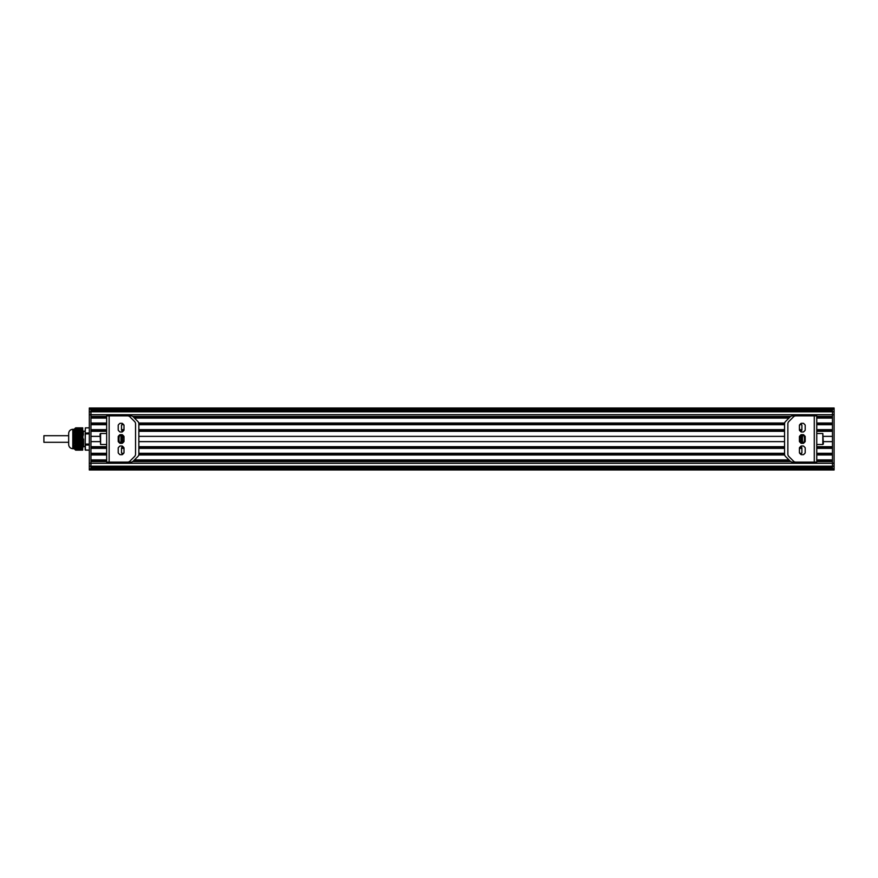 <?xml version="1.0" encoding="UTF-8"?>
<svg xmlns="http://www.w3.org/2000/svg" width="878" height="878" viewBox="0 0 878 878"><rect width="100%" height="100%" fill="white"/><g stroke="black" fill="none" stroke-linecap="round" stroke-linejoin="round"><path stroke-width="1.32" d="M82.708 448.395L74.037 448.263L74.081 446.485L75.486 444.97L82.708 445.036L75.695 445.025L74.037 440.569L74.081 437.079L75.157 434.478L82.708 433.919L75.695 433.897L74.081 431.515L74.081 429.594L75.695 427.849L82.708 427.849L75.695 427.871L82.708 427.849L82.708 432.964L75.673 432.964L82.708 432.975L82.708 444.081L75.673 444.081L82.708 444.103L82.708 450.151L75.387 449.898L82.708 449.975M82.708 439.801L74.037 439.68L82.708 439.68M82.708 438.32L74.037 438.32L82.708 438.199M74.07 448.406L82.708 448.46L74.235 448.46M74.268 448.713L82.708 448.713L74.389 448.899M74.608 449.152L82.708 448.965M74.839 449.404L82.708 449.448L74.937 449.448M75.091 449.646L82.708 449.459M82.708 449.887L75.157 449.701L82.708 449.701M82.708 448.208L74.037 448.219M74.048 447.967L82.708 447.901M82.708 448.713L74.114 448.471L82.708 448.471M74.707 449.196L82.708 449.393M74.037 447.22L82.708 447.22L74.037 447.143M74.323 446.474L82.708 446.474L74.114 446.43M74.103 446.968L82.708 446.968L74.037 446.814M75.376 449.898L82.708 449.942L75.464 449.942M74.476 446.233L82.708 446.233L74.268 446.178M82.708 446.726L74.037 446.737M82.708 445.98L74.443 445.936M82.708 445.739L74.652 445.684M82.708 445.486L74.893 445.431M82.708 445.245L75.157 445.19M74.037 431.186L82.708 431.021L74.103 431.032M82.708 431.274L74.037 431.263M74.037 430.538L82.708 430.527M85.188 439L85.188 431.361L83.256 431.076L83.355 435.17L82.741 430.747L74.037 430.857M74.114 431.57L82.708 431.515L74.323 431.526M82.708 430.341L74.037 430.341L82.708 430.286M74.268 431.822L82.708 431.767L74.476 431.778M74.718 432.031L82.708 432.02L74.443 432.075M82.708 430.099L74.037 430.033M74.937 432.272L82.708 432.272L74.652 432.316M74.081 429.594L82.708 429.529M82.708 429.792L74.037 429.781M82.708 432.514L74.893 432.569M74.224 429.342L82.708 429.298M74.235 429.551L82.708 429.54L74.235 429.54M82.708 432.821L75.157 432.81M74.4 429.101L82.708 429.035M74.531 429.057L82.708 429.046L74.531 429.046M74.652 428.793L82.708 428.793L74.707 428.804M74.937 428.552L82.708 428.607M75.091 428.354L82.708 428.365M75.453 428.069L82.708 428.058L75.464 428.058M75.387 428.102L82.708 428.025M82.708 447.659L74.037 447.659L82.708 447.714M75.695 450.14L82.708 450.14L75.695 450.151L74.037 448.263M74.037 447.44L82.708 447.473M74.037 440.569L74.037 446.682M74.037 431.317L74.037 437.431M75.695 427.849L74.037 429.737M68.671 439L68.671 444.575L68.671 433.425L68.671 442.303L43.9 442.303L43.9 436.333M74.4 441.919L82.708 441.919L82.532 446.814M83.245 431.076L83.355 435.17M82.916 433.919L82.916 447.143M83.531 439C83.531 429.144 83.531 429.144 83.531 439L83.531 446.639L82.927 447.242M85.188 431.361L85.353 427.849L85.188 433.095L89.315 432.975M85.188 433.095L85.353 427.871L89.315 427.849L85.353 427.871M85.188 433.93L85.188 444.07L89.315 444.103M85.188 444.07L85.353 433.897L89.315 433.897M85.188 444.905L85.188 449.975L89.315 450.14L85.353 450.151L85.353 445.025L89.315 445.025M85.188 449.975L85.188 446.639L83.531 446.639M834.1 469.982L832.454 469.982L832.454 411.804L834.1 411.804L834.1 408.018L832.454 408.018L832.454 409.225L832.454 408.018L90.961 408.018L90.961 469.982L834.1 469.982L834.1 411.804M832.454 410.695L832.454 409.521L832.454 411.815L90.961 411.826L90.961 410.695L832.454 410.695M90.961 408.018L834.1 408.018L89.315 408.018L90.961 408.018L89.315 408.018L89.315 468.797L90.961 468.797L90.961 469.982L89.315 469.982L90.961 469.982M89.315 468.797L89.315 469.982M816.76 461.565L832.454 461.565L832.454 467.305L90.961 467.305L90.961 468.468L832.454 468.468M106.655 461.565L90.961 461.565L90.961 466.174L834.1 466.185M106.655 454.958L90.961 454.958L90.961 459.918L106.655 459.918M106.655 448.351L90.961 448.351L90.961 453.311L106.655 453.311M89.315 414.745L90.961 414.745L90.961 416.435L106.655 416.435M89.315 409.225L834.1 409.214M834.1 414.745L832.454 414.745L832.454 416.435L816.76 416.435M816.76 448.351L832.454 448.351L832.454 453.311L816.76 453.311M816.76 454.958L832.454 454.958L832.454 459.918L816.76 459.918M90.961 468.764L834.1 468.775M90.961 467.557L832.454 467.557M132.71 461.565L790.705 461.565M90.961 460.741L106.655 460.741M133.632 460.741L789.783 460.741M816.76 460.741L832.454 460.741M134.455 459.918L788.96 459.918M138.757 454.958L784.658 454.958M90.961 454.135L106.655 454.135M112.439 462.113L130.888 462.113A3.303 3.303 0 0 0 133.215 461.148L137.89 456.483A3.303 3.303 0 0 0 138.856 454.145L784.559 454.135A3.303 3.303 0 0 0 785.525 456.483L790.2 461.148A3.303 3.303 0 0 0 792.527 462.113L810.976 462.113M816.76 454.135L832.454 454.135M121.833 453.311L123.677 453.311M138.856 453.311L784.559 453.311M799.737 453.311L801.581 453.311M121.515 448.351L123.996 448.351M138.856 448.351L784.559 448.351M799.419 448.351L801.899 448.351M90.961 447.528L106.655 447.528M121.702 447.528L123.809 447.528M138.856 447.528L784.559 447.528M799.606 447.528L801.713 447.528M816.76 447.528L832.454 447.528M90.961 446.704L106.655 446.704M138.856 446.704L784.559 446.704M816.76 446.704L832.454 446.704M90.961 441.634L100.048 441.634M138.856 441.634L784.559 441.634M823.366 441.634L832.454 441.634M90.961 436.366L100.048 436.366M138.856 436.366L784.559 436.366M823.366 436.366L832.454 436.366M90.961 431.296L106.655 431.296M138.856 431.296L784.559 431.296M816.76 431.296L832.454 431.296M90.961 430.472L106.655 430.472M121.702 430.472L123.809 430.472M138.856 430.472L784.559 430.472M799.606 430.472L801.713 430.472M816.76 430.472L832.454 430.472M90.961 429.649L106.655 429.649M121.515 429.649L123.996 429.649M138.856 429.649L784.559 429.649M799.419 429.649L801.899 429.649M816.76 429.649L832.454 429.649M90.961 424.689L106.655 424.689M121.833 424.689L123.677 424.689M138.856 424.689L784.559 424.689M799.737 424.689L801.581 424.689M816.76 424.689L832.454 424.689M90.961 423.865L106.655 423.865M138.856 454.145L138.856 423.854L784.559 423.865L784.559 454.145M816.76 423.865L832.454 423.865M90.961 423.042L106.655 423.042M138.757 423.042L784.658 423.042M816.76 423.042L832.454 423.042M90.961 418.082L106.655 418.082M134.455 418.082L788.96 418.082M816.76 418.082L832.454 418.082M90.961 417.259L106.655 417.259M133.632 417.259L789.783 417.259M816.76 417.259L832.454 417.259M132.71 416.435L790.705 416.435M90.961 410.443L832.454 410.443M68.671 441.667L68.671 442.303M123.754 441.886A0.823 0.823 0 0 0 123.996 441.305L123.996 436.695A0.823 0.823 0 0 0 123.754 436.114L122.547 434.906A0.823 0.823 0 0 0 121.954 434.665L120.253 434.665A0.823 0.823 0 0 0 119.66 434.906L118.453 436.114A0.823 0.823 0 0 0 118.212 436.695L118.212 441.305A0.823 0.823 0 0 0 118.453 441.886L119.66 443.094A0.823 0.823 0 0 0 120.253 443.335L121.954 443.335A0.823 0.823 0 0 0 122.547 443.094L123.754 441.886M123.754 430.527A0.823 0.823 0 0 0 123.996 429.946L123.996 425.347A0.823 0.823 0 0 0 123.754 424.765L122.547 423.558A0.823 0.823 0 0 0 121.954 423.317L120.253 423.317A0.823 0.823 0 0 0 119.66 423.558L118.453 424.765A0.823 0.823 0 0 0 118.212 425.347L118.212 429.946A0.823 0.823 0 0 0 118.453 430.527L119.66 431.735A0.823 0.823 0 0 0 120.253 431.987L121.954 431.987A0.823 0.823 0 0 0 122.547 431.735L123.754 430.527M123.754 453.235A0.823 0.823 0 0 0 123.996 452.653L123.996 448.054A0.823 0.823 0 0 0 123.754 447.473L122.547 446.265A0.823 0.823 0 0 0 121.954 446.024L120.253 446.024A0.823 0.823 0 0 0 119.66 446.265L118.453 447.473A0.823 0.823 0 0 0 118.212 448.054L118.212 452.653A0.823 0.823 0 0 0 118.453 453.235L119.66 454.442A0.823 0.823 0 0 0 120.253 454.694L121.954 454.694A0.823 0.823 0 0 0 122.547 454.442L123.754 453.235M106.655 427.904L106.655 429.144M106.655 448.845L106.655 450.085M106.655 415.876L127.584 415.876A3.303 3.303 0 0 1 129.911 416.841L134.586 421.517A3.303 3.303 0 0 1 135.552 423.854L135.552 454.145A3.303 3.303 0 0 1 134.586 456.483L129.911 461.148A3.303 3.303 0 0 1 127.584 462.113L106.655 462.113L106.655 416.051M120.714 442.303A4.95 4.95 0 0 0 122.009 443.335M122.009 434.665A4.95 4.95 0 0 0 120.714 435.697M123.985 441.436A2.48 2.48 0 0 1 123.985 436.564A2.48 2.48 0 0 0 123.985 441.436M123.996 437.189A1.855 1.855 0 0 0 123.996 440.811M123.875 441.733A2.788 2.788 0 0 1 121.79 439.966M121.79 438.034A2.788 2.788 0 0 1 123.875 436.267M122.898 435.269A4.028 4.028 0 0 0 121.493 436.223M121.493 441.777A4.028 4.028 0 0 0 122.898 442.731M122.613 434.972L120.923 436.992M120.923 441.008L122.613 443.028M120.966 435.697L121.79 436.52L121.79 441.48L120.966 442.303L120.966 435.697L119.331 435.697M100.048 434.039L100.597 433.491L100.597 444.498L100.048 434.039M106.655 444.498L100.597 444.498M118.212 439L118.925 439L119.265 442.699M119.265 435.301L118.925 439M122.755 431.526L121.757 430.527A0.823 0.823 0 0 1 121.515 429.946L121.515 425.347A0.823 0.823 0 0 1 121.757 424.765L122.755 423.767M122.755 454.233L121.757 453.235A0.823 0.823 0 0 1 121.515 452.653L121.515 448.054A0.823 0.823 0 0 1 121.757 447.473L122.755 446.474M138.856 423.854A3.303 3.303 0 0 0 137.89 421.517L133.215 416.841A3.303 3.303 0 0 0 130.888 415.876L112.439 415.876M799.66 436.114A0.823 0.823 0 0 0 799.419 436.695L799.419 441.294A0.823 0.823 0 0 0 799.66 441.886L800.868 443.094A0.823 0.823 0 0 0 801.46 443.335L803.161 443.335A0.823 0.823 0 0 0 803.754 443.094L804.961 441.886A0.823 0.823 0 0 0 805.203 441.294L805.203 436.695A0.823 0.823 0 0 0 804.961 436.114L803.754 434.906A0.823 0.823 0 0 0 803.161 434.665L801.46 434.665A0.823 0.823 0 0 0 800.868 434.906L799.66 436.114M799.66 447.462A0.823 0.823 0 0 0 799.419 448.054L799.419 452.653A0.823 0.823 0 0 0 799.66 453.235L800.868 454.442A0.823 0.823 0 0 0 801.46 454.683L803.161 454.683A0.823 0.823 0 0 0 803.754 454.442L804.961 453.235A0.823 0.823 0 0 0 805.203 452.653L805.203 448.054A0.823 0.823 0 0 0 804.961 447.462L803.754 446.254A0.823 0.823 0 0 0 803.161 446.013L801.46 446.013A0.823 0.823 0 0 0 800.868 446.254L799.66 447.462M799.66 424.765A0.823 0.823 0 0 0 799.419 425.347L799.419 429.946A0.823 0.823 0 0 0 799.66 430.527L800.868 431.735A0.823 0.823 0 0 0 801.46 431.976L803.161 431.976A0.823 0.823 0 0 0 803.754 431.735L804.961 430.527A0.823 0.823 0 0 0 805.203 429.946L805.203 425.347A0.823 0.823 0 0 0 804.961 424.765L803.754 423.547A0.823 0.823 0 0 0 803.161 423.306L801.46 423.306A0.823 0.823 0 0 0 800.868 423.547L799.66 424.765M816.76 462.113L795.83 462.113A3.303 3.303 0 0 1 793.503 461.148L788.828 456.483A3.303 3.303 0 0 1 787.862 454.145L787.862 423.854A3.303 3.303 0 0 1 788.828 421.517L793.503 416.841A3.303 3.303 0 0 1 795.83 415.876L816.76 415.876L816.76 462.113M802.701 435.697A4.95 4.95 0 0 0 801.405 434.665M801.405 443.335A4.95 4.95 0 0 0 802.701 442.303M799.43 436.553A2.48 2.48 0 0 1 799.43 441.436A2.48 2.48 0 0 0 799.43 436.553M799.419 440.811A1.855 1.855 0 0 0 799.419 437.189M799.54 436.267A2.788 2.788 0 0 1 801.625 438.034M801.625 439.966A2.788 2.788 0 0 1 799.54 441.733M800.516 442.731A4.028 4.028 0 0 0 801.921 441.777M801.921 436.223A4.028 4.028 0 0 0 800.516 435.269M800.802 443.028L802.492 441.008M802.492 436.981L800.802 434.972M802.448 442.303L801.625 441.48L801.625 436.52L802.448 435.697L802.448 442.303L804.083 442.303M823.366 443.95L822.818 444.498L822.818 433.491L823.366 443.95M816.76 433.491L822.818 433.491M805.203 439L804.489 439L804.149 435.301M804.149 442.699L804.489 439M800.659 446.474L801.658 447.462A0.823 0.823 0 0 1 801.899 448.054L801.899 452.653A0.823 0.823 0 0 1 801.658 453.235L800.659 454.233M800.659 423.767L801.658 424.765A0.823 0.823 0 0 1 801.899 425.347L801.899 429.946A0.823 0.823 0 0 1 801.658 430.527L800.659 431.526M810.976 415.876L792.527 415.876A3.303 3.303 0 0 0 790.2 416.841L785.525 421.517A3.303 3.303 0 0 0 784.559 423.854M82.708 439.933L74.037 439.933M82.708 440.054L74.037 440.054M82.708 440.427L74.037 440.427M82.708 440.295L74.114 440.295M82.708 439.439L74.037 439.439M82.708 439.56L74.037 439.56M82.708 440.921L74.081 440.921M82.708 440.789L74.224 440.789M82.708 438.945L74.037 438.945M82.708 439.055L74.037 439.055M82.708 439.307L74.037 439.307M82.708 440.185L74.103 440.185M82.708 441.414L74.224 441.414M82.708 441.294L74.356 441.294M82.708 440.679L74.191 440.679M82.708 438.451L74.037 438.451M82.708 438.561L74.037 438.561M82.708 438.813L74.037 438.813M82.708 439.187L74.037 439.187M82.708 441.788L74.52 441.788M82.708 441.173L74.323 441.173M82.708 437.946L74.037 437.946M82.708 438.067L74.037 438.067M82.708 438.693L74.037 438.693M82.708 442.413L74.608 442.413M82.708 442.282L74.707 442.282M82.708 441.667L74.476 441.667M82.708 437.453L74.037 437.453M82.708 437.573L74.037 437.573M82.708 437.826L74.103 437.826M82.708 442.907L74.839 442.907M82.708 442.775L74.937 442.775M82.708 442.161L74.663 442.161M82.708 437.321L74.191 437.321M82.708 443.401L75.091 443.401M82.708 443.269L75.179 443.269M82.708 442.655L74.882 442.655M82.708 436.959L74.114 436.959M82.708 437.079L74.081 437.079M82.708 437.705L74.114 437.705M82.708 443.884L75.387 443.884M82.708 443.763L75.453 443.763M82.708 443.149L75.124 443.149M82.708 436.465L74.268 436.465M82.708 436.585L74.224 436.585M82.708 436.827L74.323 436.827M82.708 437.211L74.224 437.211M82.708 443.653L75.387 443.653M82.708 435.971L74.443 435.971M82.708 436.092L74.4 436.092M82.708 436.333L74.476 436.333M82.708 436.717L74.356 436.717M82.708 435.477L74.652 435.477M82.708 435.587L74.608 435.587M82.708 435.839L74.663 435.839M82.708 436.212L74.52 436.212M82.708 434.983L74.893 434.983M82.708 435.093L74.839 435.093M82.708 435.345L74.882 435.345M82.708 435.718L74.707 435.718M82.708 434.851L75.124 434.851M82.708 435.225L74.937 435.225M82.708 433.995L75.486 433.995M82.708 434.731L75.179 434.731M82.708 434.599L75.091 434.599M82.708 434.478L75.157 434.478M82.708 434.358L75.387 434.358M82.708 434.237L75.453 434.237M82.708 434.116L75.387 434.116M82.708 444.005L75.486 444.005M82.708 443.522L75.157 443.522M82.708 443.028L74.893 443.028M82.708 442.523L74.652 442.523M82.708 442.029L74.443 442.029M82.708 441.535L74.268 441.535M82.708 441.041L74.114 441.041M82.708 440.547L74.037 440.547M82.708 448.153L74.103 448.153M82.708 448.954L74.531 448.954L82.708 448.954M82.708 448.647L74.323 448.647M82.708 447.407L74.037 447.407M82.708 448.888L74.476 448.888M82.708 449.141L74.663 449.141M82.708 447.165L74.048 447.165M82.708 446.913L74.114 446.913M82.708 449.635L75.124 449.635M82.708 446.661L74.224 446.661M82.708 446.419L74.356 446.419M82.708 446.167L74.52 446.167M82.708 445.925L74.707 445.925M82.708 445.673L74.937 445.673M82.708 445.431L75.179 445.431M82.708 445.179L75.453 445.179M82.708 431.087L74.114 431.087M74.059 430.78L82.708 430.78L74.037 430.769M82.708 430.846L74.048 430.846M82.708 431.339L74.224 431.339M82.708 430.593L74.037 430.593M82.708 431.581L74.356 431.581M82.708 431.833L74.52 431.833M82.708 432.075L74.707 432.075M82.708 429.847L74.103 429.847M82.708 432.327L74.937 432.327M82.708 429.605L74.191 429.605M82.708 432.58L75.179 432.58M82.708 429.353L74.323 429.353M82.708 432.766L75.442 432.766M82.708 429.112L74.476 429.112M82.708 428.859L74.663 428.859M82.708 428.541L74.893 428.541M82.708 428.31L75.19 428.299M82.708 428.113L75.387 428.113M74.037 448.702L72.797 448.702L72.797 429.298C70.295 429.54 68.912 430.922 68.671 433.425M834.1 463.266L89.315 463.266M89.315 466.196L90.961 466.196M89.315 411.826L90.961 411.826M90.961 414.734L832.454 414.734M90.961 409.225L832.454 409.225M109.135 415.876L109.135 462.113M814.279 462.113L814.279 415.876M82.708 447.967L74.07 447.967M82.708 449.207L74.718 449.207M82.708 447.22L74.059 447.22M82.708 446.979L74.125 446.979M82.708 446.474L74.345 446.474M82.708 446.233L74.498 446.233M82.708 431.032L74.125 431.032M82.708 431.526L74.345 431.526M82.708 431.767L74.498 431.767M82.708 432.02L74.685 432.02M82.708 430.033L74.07 430.033M82.708 432.261L74.904 432.261M82.708 428.793L74.718 428.793M72.797 448.702C70.295 448.46 68.912 447.078 68.671 444.575M74.037 429.298L72.797 429.298M68.671 435.697L43.9 435.697M120.966 442.303L119.331 442.303M106.655 433.491L100.597 433.491M802.448 435.697L804.083 435.697M816.76 444.498L822.818 444.498"/></g></svg>
